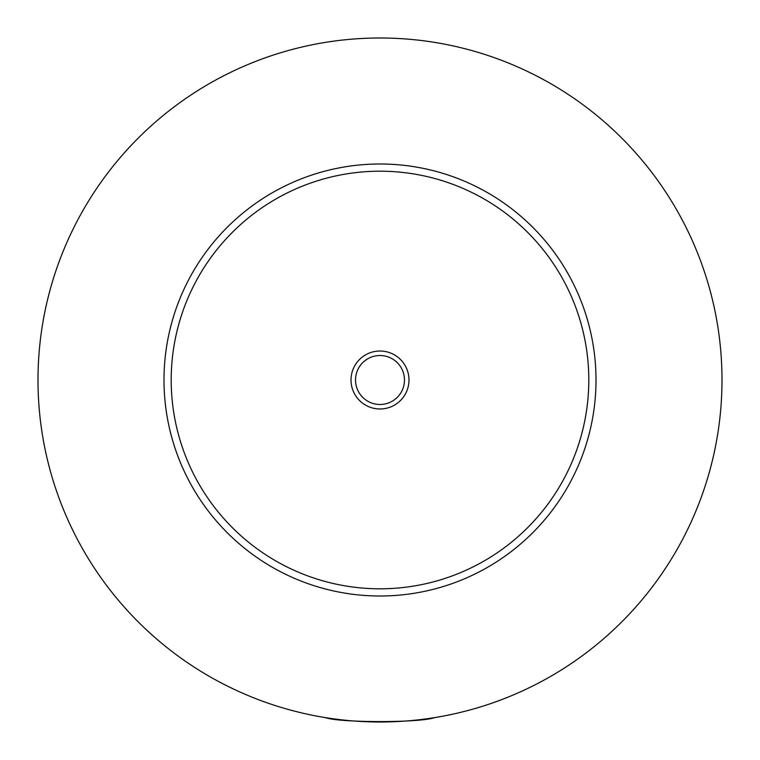 <?xml version="1.0" encoding="UTF-8"?>
<svg xmlns="http://www.w3.org/2000/svg" width="760" height="760" viewBox="0 0 760 760"><rect width="100%" height="100%" fill="white"/><g stroke="black" fill="none" stroke-linecap="round" stroke-linejoin="round"><path stroke-width="1.14" d="M325.28 717.592C339.207 722.903 420.793 722.903 434.72 717.592M408.984 380A28.985 28.985 0 0 0 380 351.015A28.985 28.985 0 0 0 351.015 380A28.985 28.985 0 0 0 380 408.984A28.985 28.985 0 0 0 408.984 380M355.519 380A24.481 24.481 0 0 0 380 404.481A24.481 24.481 0 0 0 404.481 380A24.481 24.481 0 0 0 380 355.519A24.481 24.481 0 0 0 355.519 380M596.001 380A216.001 216.001 0 0 1 380 596.001A216.001 216.001 0 0 1 163.998 380A216.001 216.001 0 0 1 380 163.998A216.001 216.001 0 0 1 596.001 380M722 380A342 342 0 0 1 380 722A342 342 0 0 1 38 380A342 342 0 0 1 380 38A342 342 0 0 1 722 380M588.8 380A208.8 208.8 0 0 0 380 171.2A208.8 208.8 0 0 0 171.2 380A208.8 208.8 0 0 0 380 588.8A208.8 208.8 0 0 0 588.8 380"/></g></svg>
